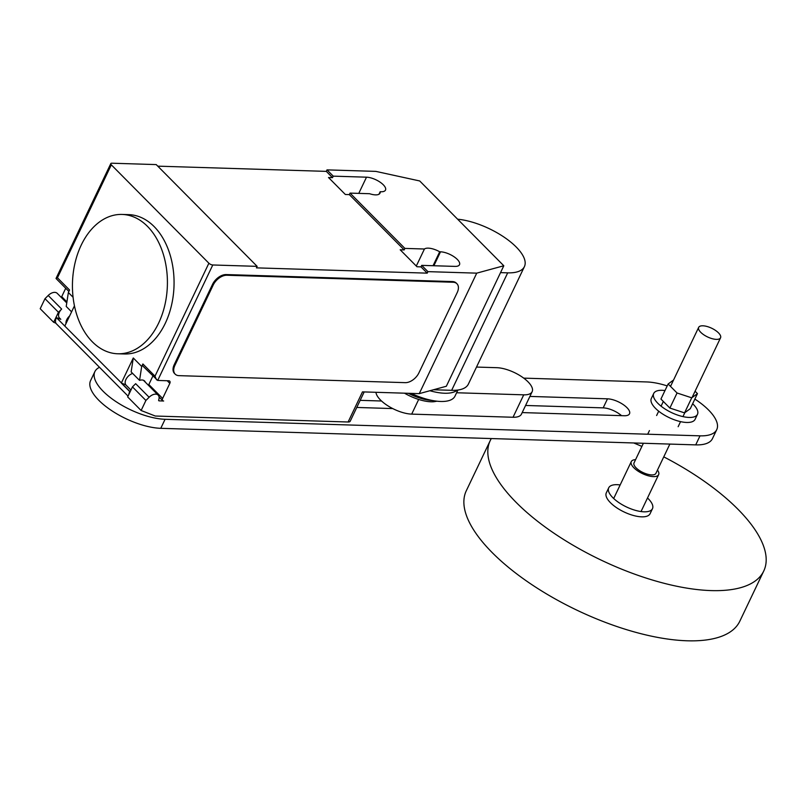 <?xml version="1.0" encoding="UTF-8"?>
<svg xmlns="http://www.w3.org/2000/svg" width="804" height="804" viewBox="0 0 804 804"><rect width="100%" height="100%" fill="white"/><g stroke="black" fill="none" stroke-linecap="round" stroke-linejoin="round"><path stroke-width="1.21" d="M691.731 397.819L677.058 392.995L669.873 408.06L684.546 412.874L690.284 408.683L697.46 393.628L691.731 397.819L684.546 412.874M695.078 391.216L697.46 393.628M677.058 392.995L668.124 383.99L660.938 399.045L669.873 408.06M668.124 383.99L673.561 380.021M697.49 414.301L695.098 419.326A24.241 9.628 -154.5 0 1 686.676 422.462A24.241 9.628 -154.5 0 1 661.491 413.246A24.241 9.628 -154.5 0 1 651.34 398.452L653.732 393.427A24.241 9.628 25.5 0 0 663.883 408.231A24.241 9.628 25.5 0 0 689.068 417.437A24.241 9.628 25.5 0 0 697.49 414.301A24.241 9.628 25.5 0 0 692.646 403.729M664.998 390.543A24.241 9.628 25.5 0 0 662.154 390.302A24.241 9.628 25.5 0 0 653.732 393.427M652.476 508.681L650.084 513.706A24.241 9.628 -154.5 0 1 641.652 516.841A24.241 9.628 -154.5 0 1 616.477 507.625A24.241 9.628 -154.5 0 1 606.316 492.832L608.718 487.807A24.241 9.628 25.5 0 0 618.869 502.611A24.241 9.628 25.5 0 0 644.054 511.816A24.241 9.628 25.5 0 0 652.476 508.681A24.241 9.628 25.5 0 0 647.501 497.988M620.155 484.943A24.241 9.628 25.5 0 0 617.14 484.681A24.241 9.628 25.5 0 0 608.718 487.807M491.324 438.552A151.514 60.169 25.5 0 0 490.249 440.552A151.514 60.169 25.5 0 0 553.705 533.032A151.514 60.169 25.5 0 0 711.098 590.588A151.514 60.169 25.5 0 0 763.76 571.001A151.514 60.169 25.5 0 0 663.762 456.863M490.249 440.552L466.3 490.752A151.514 60.169 25.5 0 0 529.766 583.242A151.514 60.169 25.5 0 0 687.159 640.788A151.514 60.169 25.5 0 0 739.811 621.211L763.76 571.001M635.572 459.647A15.155 6.02 25.5 0 0 631.291 461.607A15.155 6.02 25.5 0 0 637.632 470.853A15.155 6.02 25.5 0 0 653.371 476.611A15.155 6.02 25.5 0 0 658.637 474.651A15.155 6.02 25.5 0 0 657.451 470.089M669.863 444.079L655.903 473.345A12.12 4.814 -154.5 0 1 651.692 474.913A12.12 4.814 -154.5 0 1 639.1 470.31A12.12 4.814 -154.5 0 1 634.024 462.913L643.391 443.255M702.887 325.801A12.12 4.814 25.5 0 0 698.676 327.359A12.12 4.814 25.5 0 0 703.751 334.765A12.12 4.814 25.5 0 0 716.344 339.368A12.12 4.814 25.5 0 0 720.555 337.801A12.12 4.814 25.5 0 0 715.48 330.404A12.12 4.814 25.5 0 0 702.887 325.801M641.883 446.421A151.514 60.169 25.5 0 0 633.723 442.964M456.612 392.754L523.726 394.834L513.032 417.256L411.688 414.12L418.673 399.457M375.97 392.302A24.241 9.628 25.5 0 0 388.684 406.311A24.241 9.628 25.5 0 0 411.688 414.12M513.032 417.256A24.241 9.628 25.5 0 0 521.454 414.12L532.147 391.699A24.241 9.628 -154.5 0 1 523.726 394.834M532.147 391.699A24.241 9.628 -154.5 0 0 521.997 376.905A24.241 9.628 -154.5 0 0 496.812 367.689L476.511 367.066M522.188 412.583L624.256 415.738A15.105 6 25.5 0 0 629.512 413.789A15.105 6 25.5 0 0 623.18 404.563A15.105 6 25.5 0 0 607.492 398.824L529.896 396.422M525.585 405.467L603.181 407.869A15.105 6 -154.5 0 1 621.542 415.658M356.775 407.457L392.734 408.573M360.172 400.342L381.528 401.005M94.892 371.599L90.581 380.634A48.15 19.125 25.5 0 0 110.751 410.03A48.15 19.125 25.5 0 0 160.77 428.321L695.711 444.883A48.15 19.125 25.5 0 0 712.444 438.652L716.756 429.617A48.15 19.125 -154.5 0 1 700.023 435.838L165.081 419.286A48.15 19.125 -154.5 0 1 115.062 400.995A48.15 19.125 -154.5 0 1 94.892 371.599A48.15 19.125 -154.5 0 1 99.515 367.307M523.736 378.131L646.567 381.94A48.15 19.125 -154.5 0 1 667.209 385.91M694.867 399.085A48.15 19.125 -154.5 0 1 716.756 429.617M436.984 401.196L433.909 401.719A29.668 11.779 -154.5 0 1 431.024 401.789A29.668 11.779 -154.5 0 1 404.472 393.176M432.25 400.472A30.904 12.271 -154.5 0 1 408.261 393.297M457.908 390.03L454.994 396.141A41.215 16.371 -154.5 0 1 440.672 401.467A41.215 16.371 -154.5 0 1 411.206 393.387M457.225 390.121A41.215 16.371 -154.5 0 1 444.602 393.236A41.215 16.371 -154.5 0 1 429.909 390.734M433.477 389.759L451.657 390.322A48.119 19.105 25.5 0 0 468.38 384.101L524.409 266.637A48.119 19.105 -154.5 0 1 507.696 272.847L500.54 272.626M457.627 219.201A48.119 19.105 -154.5 0 1 505.967 238.446A48.119 19.105 -154.5 0 1 524.409 266.637M158.619 323.128A69.707 47.466 -88.2 0 0 162.619 252.064A69.707 47.466 -88.2 0 0 122.077 214.437A69.707 47.466 -88.2 0 0 81.234 245.089A69.707 47.466 -88.2 0 0 74.28 304.987A69.707 47.466 -88.2 0 0 117.766 353.78A69.707 47.466 -88.2 0 0 158.619 323.128M122.077 214.437L128.73 214.638A69.707 47.466 91.8 0 1 169.272 252.275A69.707 47.466 91.8 0 1 165.272 323.329A69.707 47.466 91.8 0 1 124.419 353.981L117.766 353.78M130.941 390.051L126.107 385.176A7.879 4.844 -44.8 0 1 126.238 378.875A7.879 4.844 -44.8 0 1 132.66 373.438M419.256 393.638L476.732 273.149L503.806 265.772L446.341 386.252L419.256 393.638L362.473 391.88L348.112 421.999L155.283 416.03L141.122 410.502L145.906 400.462L149.122 397.256A7.879 4.844 -44.8 0 1 155.674 394.141A7.879 4.844 -44.8 0 1 158.157 395.116A7.879 4.844 -44.8 0 1 158.689 399.97A1.216 0.744 135.2 0 0 159.162 400.864L163.654 401.005A3.035 1.869 -44.8 0 1 162.699 400.633A3.035 1.869 -44.8 0 1 162.629 398.432L169.815 383.367A3.035 1.869 135.2 0 0 169.744 381.166A3.035 1.869 135.2 0 0 168.8 380.794L157.705 380.443L212.779 264.978A3.035 1.206 -154.5 0 1 208.879 263.22L111.324 164.84A3.035 1.206 -154.5 0 1 110.801 163.604A3.035 1.206 -154.5 0 1 111.856 163.212L156.217 164.589L257.139 266.355L212.779 264.978M66.762 302.947L57.235 293.349A7.879 4.844 135.2 0 0 54.752 292.365A7.879 4.844 135.2 0 0 48.2 295.48L44.994 298.686L40.2 308.726L53.657 322.293L58.441 312.253L44.994 298.686M348.112 421.999A6.06 2.402 25.5 0 0 350.212 421.216L364.182 391.93M66.913 301.912L61.717 296.656L65.717 288.264M61.717 296.656A3.035 1.869 135.2 0 0 61.426 297.57M74.45 305.852L64.802 326.072L56.401 317.6L60.762 319.299A8.181 5.035 135.2 0 0 60.792 319.319M71.586 311.851L66.219 306.435L68.36 292.505L69.556 290.003L57.446 277.792L111.324 164.84M55.858 323.158L53.657 322.293M58.441 312.253L61.657 309.058A7.879 4.844 135.2 0 0 59.506 318.012L60.762 319.299M65.998 323.58A7.879 4.844 -44.8 0 1 69.616 315.982M128.861 394.422A9.095 5.598 -44.8 0 1 129.725 391.568L121.324 383.066L125.685 384.774A8.181 5.035 135.2 0 0 125.806 384.814M145.323 382.171A8.181 5.035 -44.8 0 0 144.579 380.995A8.181 5.035 -44.8 0 0 139.554 380.392L131.142 371.91L133.283 357.981L141.695 366.463L142.891 363.961A3.035 1.869 -44.8 0 0 142.961 366.162L157.705 380.443M148.559 385.438A3.035 1.869 -44.8 0 1 148.84 384.523L152.84 376.131M128.057 396.101L55.989 323.419A9.095 5.598 135.2 0 1 56.391 317.62L56.401 317.6M130.147 391.709L56.391 317.62M141.122 410.502L127.665 396.925L132.449 386.885L135.665 383.689L149.122 397.256M145.906 400.462L132.449 386.885M68.36 292.505L73.084 297.269M121.324 383.066L133.283 357.981M139.554 380.392L141.695 366.463M208.879 263.22L155.001 376.171L156.519 379.84M68.873 291.45L56.059 278.526L57.446 277.792M174.237 364.654L212.547 284.335A12.12 7.457 -44.8 0 1 226.215 274.566L452.451 281.571A12.12 7.457 -44.8 0 1 456.27 283.078L456.943 283.752A12.12 7.457 -44.8 0 1 457.215 292.566L418.904 372.885A12.12 7.457 -44.8 0 1 405.236 382.654L178.99 375.649A12.12 7.457 -44.8 0 1 175.182 374.141A12.12 7.457 -44.8 0 1 174.91 365.338L174.237 364.654A12.12 7.457 -44.8 0 0 174.508 373.468L175.182 374.141M212.547 284.335L213.221 285.008L174.91 365.338M213.221 285.008A12.12 7.457 -44.8 0 1 226.889 275.249L226.215 274.566M452.451 281.571L453.124 282.244L226.889 275.249M453.124 282.244A12.12 7.457 -44.8 0 1 456.943 283.752M476.732 273.149L427.929 271.641L427.215 273.149L420.984 266.868L416.995 266.747L400.181 249.783L404.171 249.913L404.884 248.406L424.432 249.009L416.301 266.044M404.171 249.913L349.338 194.618L345.348 194.488L328.524 177.533L332.514 177.654L326.293 171.373L327.007 169.875L375.81 171.383L419.708 180.96L503.806 265.772M157.785 166.157L326.293 171.373M427.215 273.149L256.426 267.863L257.139 266.355M424.432 249.009A13.035 5.176 -154.5 0 1 439.698 251.783L440.512 251.813A13.035 5.176 -154.5 0 1 454.049 256.757A13.035 5.176 -154.5 0 1 459.506 264.707A13.035 5.176 -154.5 0 1 454.984 266.395L421.708 265.37L420.984 266.868M433.054 265.712L439.698 251.783M378.965 194.246L380.161 191.734A13.035 5.176 -154.5 0 1 379.99 193.201A13.035 5.176 -154.5 0 1 369.599 193.714L350.052 193.111L349.338 194.618M332.514 177.654L333.238 176.146L366.503 177.181A13.035 5.176 -154.5 0 1 380.041 182.126A13.035 5.176 -154.5 0 1 385.498 190.076A13.035 5.176 -154.5 0 1 380.975 191.764L380.161 191.734M350.052 193.111L404.884 248.406M421.708 265.37L427.929 271.641M327.007 169.875L333.238 176.146M607.492 398.824L603.181 407.869M700.023 435.838L695.711 444.883M165.081 419.286L160.77 428.321M507.696 272.847L451.657 390.322M61.657 309.058L48.2 295.48M130.941 390.071L125.685 384.774M169.815 383.367L167.212 380.744M162.629 398.432L148.84 384.523M159.162 400.864L158.629 400.332M155.001 376.171L142.891 363.961M433.869 265.742L440.512 251.813M358.775 193.382L366.503 177.181M631.291 461.607L613.683 498.51M698.676 327.359L670.516 386.392M663.33 401.457L661.079 406.171M658.687 411.196L656.627 415.517M649.441 430.572L647.702 434.22M720.555 337.801L692.033 397.598M684.847 412.653L682.958 416.613M680.566 421.628L678.144 426.713M658.637 474.651L641.029 511.555M162.699 400.633L159.051 396.955M158.157 395.116L143.413 380.242M110.801 163.604L56.039 278.415"/></g></svg>
